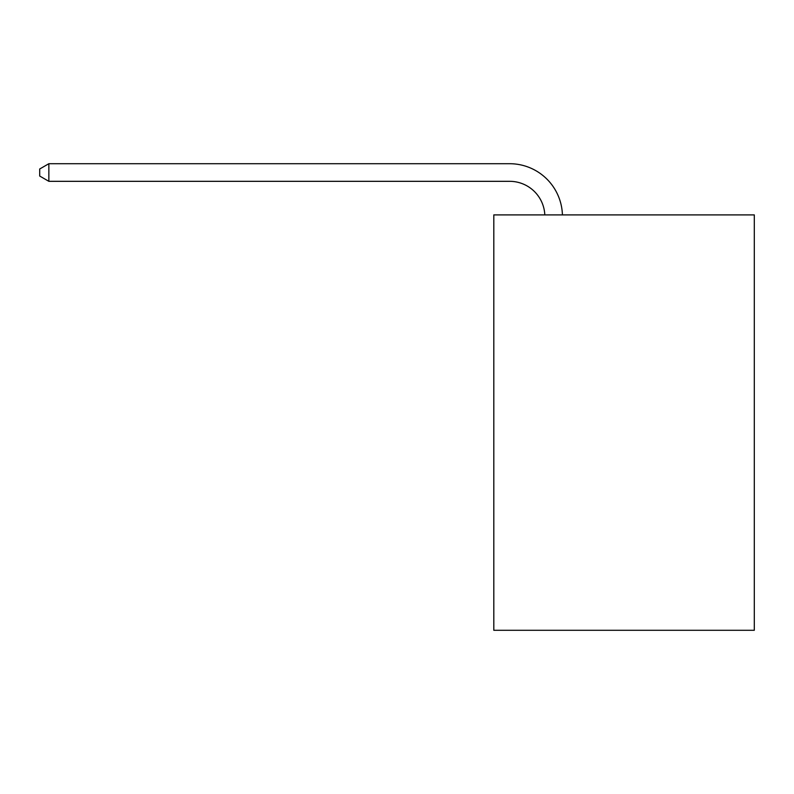 <?xml version="1.0" encoding="UTF-8"?>
<svg xmlns="http://www.w3.org/2000/svg" width="794" height="794" viewBox="0 0 794 794"><rect width="100%" height="100%" fill="white"/><g stroke="black" fill="none" stroke-linecap="round" stroke-linejoin="round"><path stroke-width="1.19" d="M754.3 214.896L754.3 630.287L493.808 630.287L493.808 214.896L754.3 214.896M509.649 181.32A35.204 35.204 0 0 1 544.813 214.896A35.204 35.204 0 0 0 509.649 181.32A35.204 35.204 0 0 1 544.813 214.896A35.204 35.204 0 0 0 509.649 181.32A35.204 35.204 0 0 1 544.813 214.896A35.204 35.204 0 0 0 509.649 181.32A35.204 35.204 0 0 1 544.813 214.896A35.204 35.204 0 0 0 509.649 181.32A35.204 35.204 0 0 1 544.813 214.896A35.204 35.204 0 0 0 509.649 181.32A35.204 35.204 0 0 1 544.813 214.896A35.204 35.204 0 0 0 509.649 181.32A35.204 35.204 0 0 1 544.813 214.896A35.204 35.204 0 0 0 509.649 181.32A35.204 35.204 0 0 1 544.813 214.896A35.204 35.204 0 0 0 509.649 181.32A35.204 35.204 0 0 1 544.813 214.896A35.204 35.204 0 0 0 509.649 181.32A35.204 35.204 0 0 1 544.813 214.896A35.204 35.204 0 0 0 509.649 181.32A35.204 35.204 0 0 1 544.813 214.896A35.204 35.204 0 0 0 509.649 181.32A35.204 35.204 0 0 1 544.813 214.896A35.204 35.204 0 0 0 509.649 181.32A35.204 35.204 0 0 1 544.813 214.896A35.204 35.204 0 0 0 509.649 181.32A35.204 35.204 0 0 1 544.813 214.896A35.204 35.204 0 0 0 509.649 181.32A35.204 35.204 0 0 1 544.813 214.896A35.204 35.204 0 0 0 509.649 181.32A35.204 35.204 0 0 1 544.813 214.896A35.204 35.204 0 0 0 509.649 181.32A35.204 35.204 0 0 1 544.813 214.896A35.204 35.204 0 0 0 509.649 181.32A35.204 35.204 0 0 1 544.813 214.896A35.204 35.204 0 0 0 509.649 181.32A35.204 35.204 0 0 1 544.813 214.896A35.204 35.204 0 0 0 509.649 181.32A35.204 35.204 0 0 1 544.813 214.896A35.204 35.204 0 0 0 509.649 181.32A35.204 35.204 0 0 1 544.813 214.896A35.204 35.204 0 0 0 509.649 181.32A35.204 35.204 0 0 1 544.813 214.896A35.204 35.204 0 0 0 509.649 181.32A35.204 35.204 0 0 1 544.813 214.896A35.204 35.204 0 0 0 509.649 181.32A35.204 35.204 0 0 1 544.813 214.896A35.204 35.204 0 0 0 509.649 181.32A35.204 35.204 0 0 1 544.813 214.896A35.204 35.204 0 0 0 509.649 181.32L48.851 181.32L39.7 176.04L39.7 168.993L48.851 163.713L509.649 163.713A52.801 52.801 0 0 1 562.42 214.896M48.851 181.32L48.851 163.713L509.649 163.713"/></g></svg>
